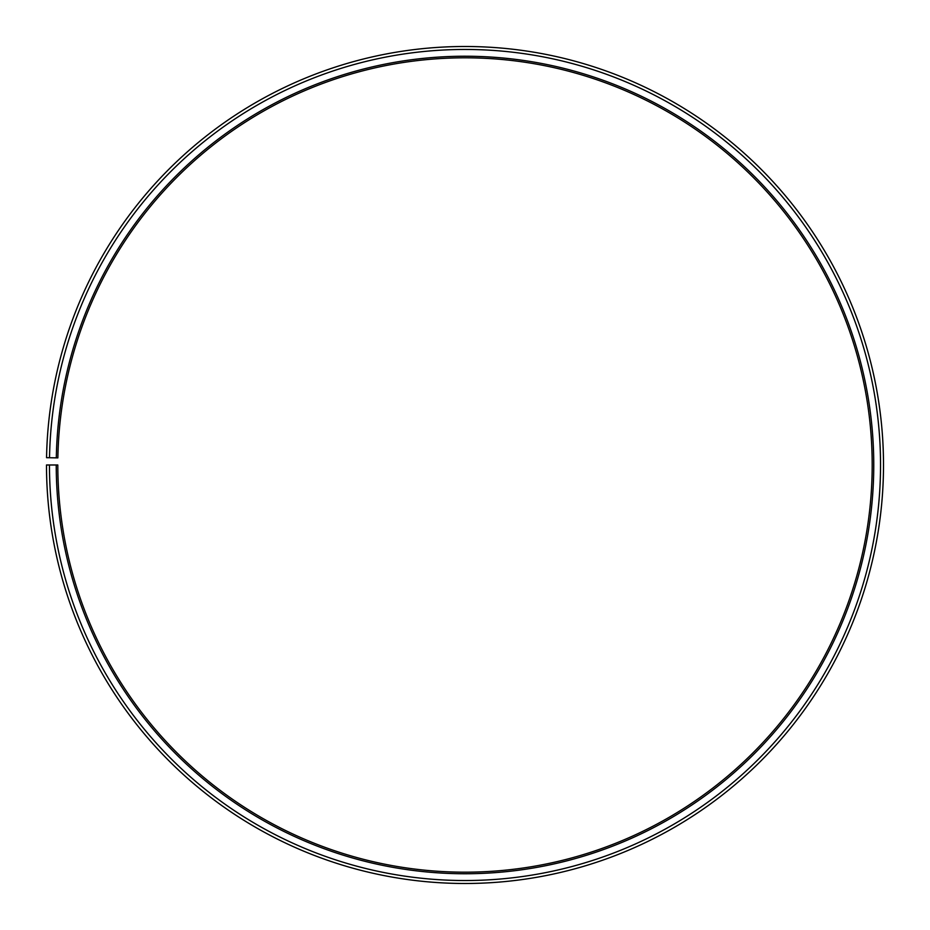 <?xml version="1.0" encoding="UTF-8"?>
<svg xmlns="http://www.w3.org/2000/svg" width="930" height="930" viewBox="0 0 930 930"><rect width="100%" height="100%" fill="white"/><g stroke="black" fill="none" stroke-linecap="round" stroke-linejoin="round"><path stroke-width="1.4" d="M872.189 464.988A407.189 407.189 0 0 0 468.557 57.823A407.189 407.189 0 0 0 57.869 457.886L56.312 457.862A408.758 408.758 0 0 1 468.569 56.253A408.758 408.758 0 0 1 873.758 464.988A408.758 408.758 0 0 1 465 873.747A408.758 408.758 0 0 1 56.242 464.988L57.811 464.988A407.189 407.189 0 0 0 465 872.177A407.189 407.189 0 0 0 872.189 464.988M49.523 457.734L46.558 457.688A418.5 418.5 0 0 1 468.65 46.512A418.5 418.5 0 0 1 883.5 464.988A418.5 418.5 0 0 1 465 883.488A418.5 418.5 0 0 1 46.5 464.988L49.464 464.988A415.536 415.536 0 0 0 465 880.524A415.536 415.536 0 0 0 880.536 464.988A415.536 415.536 0 0 0 468.627 49.476A415.536 415.536 0 0 0 49.523 457.734L56.312 457.862M49.464 464.988L56.242 464.988"/></g></svg>
